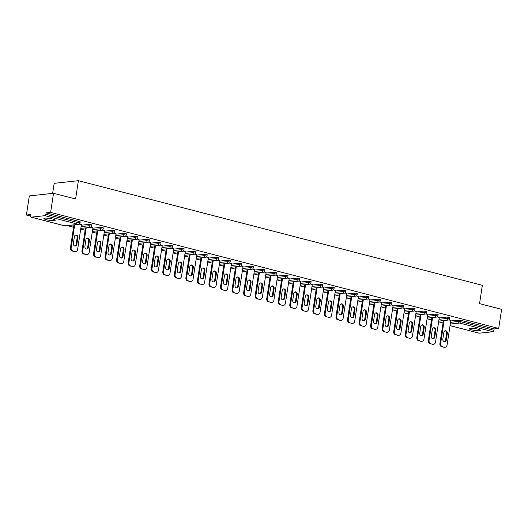 <?xml version="1.0" encoding="UTF-8"?>
<svg xmlns="http://www.w3.org/2000/svg" width="528" height="528" viewBox="0 0 528 528"><rect width="100%" height="100%" fill="white"/><g stroke="black" fill="none" stroke-linecap="round" stroke-linejoin="round"><path stroke-width="0.79" d="M46.464 219.721A5.722 0.944 -171.3 0 0 52.193 220.618A5.722 0.944 -171.3 0 0 55.222 220.249A5.722 0.944 -171.3 0 0 52.668 219.047A5.722 0.944 -171.3 0 0 46.939 218.143A5.722 0.944 -171.3 0 0 43.91 218.513A5.722 0.944 -171.3 0 0 46.464 219.721M471.583 329.822A5.722 0.944 -171.3 0 0 477.312 330.726A5.722 0.944 -171.3 0 0 480.341 330.356A5.722 0.944 -171.3 0 0 477.781 329.149A5.722 0.944 -171.3 0 0 472.052 328.251A5.722 0.944 -171.3 0 0 469.022 328.621A5.722 0.944 -171.3 0 0 471.583 329.822M52.642 193.387L54.179 183.322L78.395 180.688L482.348 285.311L479.543 303.626L501.6 309.342L498.676 328.442L494.149 328.931L460.621 320.245L460.409 321.644L493.937 330.33L494.149 328.931M26.4 215.021L30.928 214.526L30.716 215.926A1.34 0.7 -75.5 0 0 31.106 217.147A1.34 0.7 -75.5 0 0 31.244 217.153L44.946 215.668A1.34 0.7 -75.5 0 0 45.877 214.276L46.088 212.883L50.615 212.395L53.539 193.294L29.324 195.921L26.4 215.021L30.69 216.13M67.333 225.621L73.59 227.245M80.718 229.093L85.133 230.234M92.261 232.082L96.683 233.224M103.805 235.072L108.227 236.214M115.355 238.062L119.77 239.204M126.898 241.052L131.32 242.194M138.442 244.042L142.864 245.183M149.992 247.031L154.407 248.173M161.535 250.021L165.957 251.17M173.078 253.011L177.5 254.159M184.628 256.001L189.044 257.149M196.172 258.991L200.594 260.139M207.715 261.98L212.137 263.129M219.265 264.977L223.681 266.119M230.809 267.967L235.231 269.108M242.352 270.956L246.774 272.098M253.902 273.946L258.317 275.088M265.445 276.936L269.867 278.078M276.995 279.926L281.411 281.068M288.539 282.916L292.954 284.057M300.082 285.905L304.504 287.054M311.632 288.895L316.048 290.044M323.176 291.885L327.598 293.033M334.719 294.875L339.141 296.023M346.269 297.865L350.684 299.013M357.812 300.854L362.234 302.003M369.356 303.851L373.778 304.993M380.906 306.841L385.321 307.982M392.449 309.83L396.871 310.972M403.993 312.82L408.415 313.962M415.543 315.81L419.958 316.952M427.086 318.8L431.508 319.942M438.629 321.79L443.051 322.938M493.937 330.33A1.34 0.7 104.5 0 1 493.007 331.716L479.299 333.201A1.34 0.7 104.5 0 1 479.167 333.194A1.34 0.7 104.5 0 1 479.041 333.135M53.539 193.294L75.596 199.003L78.395 180.688M50.615 212.395L498.676 328.442M448.866 319.856L450.833 320.483M46.088 212.883L79.616 221.569L80.216 221.846L79.999 223.245L79.405 222.961L79.616 221.569M450.767 320.912L460.621 320.245M81.305 225.218L89.324 224.347L91.76 224.842L91.549 226.235L89.113 225.746L89.324 224.347M92.855 228.208L100.868 227.337L103.303 227.832L103.092 229.225L100.657 228.736L100.868 227.337M104.399 231.198L112.418 230.327L114.853 230.822L114.635 232.214L112.2 231.726L112.418 230.327M115.942 234.188L123.961 233.317L126.397 233.812L126.185 235.204L123.75 234.716L123.961 233.317M127.492 237.178L135.505 236.313L137.94 236.801L137.729 238.194L135.293 237.706L135.505 236.313M139.036 240.174L147.055 239.303L149.49 239.791L149.272 241.184L146.837 240.695L147.055 239.303M150.579 243.164L158.598 242.293L161.033 242.781L160.822 244.174L158.387 243.685L158.598 242.293M162.129 246.154L170.141 245.282L172.583 245.771L172.366 247.17L169.93 246.675L170.141 245.282M173.672 249.143L181.691 248.272L184.127 248.761L183.916 250.16L181.474 249.665L181.691 248.272M185.222 252.133L193.235 251.262L195.67 251.75L195.459 253.15L193.024 252.655L193.235 251.262M196.766 255.123L204.778 254.252L207.22 254.74L207.002 256.139L204.567 255.644L204.778 254.252M208.309 258.113L216.328 257.242L218.764 257.73L218.552 259.129L216.11 258.641L216.328 257.242M219.859 261.103L227.872 260.231L230.307 260.726L230.096 262.119L227.66 261.631L227.872 260.231M231.403 264.092L239.415 263.221L241.857 263.716L241.639 265.109L239.204 264.62L239.415 263.221M242.946 267.082L250.965 266.211L253.4 266.706L253.189 268.099L250.747 267.61L250.965 266.211M254.496 270.072L262.508 269.201L264.944 269.696L264.733 271.088L262.297 270.6L262.508 269.201M266.039 273.062L274.052 272.197L276.494 272.686L276.276 274.078L273.841 273.59L274.052 272.197M277.583 276.058L285.602 275.187L288.037 275.675L287.826 277.068L285.384 276.58L285.602 275.187M289.133 279.048L297.145 278.177L299.581 278.665L299.369 280.058L296.934 279.569L297.145 278.177M300.676 282.038L308.689 281.167L311.131 281.655L310.913 283.054L308.477 282.559L308.689 281.167M312.22 285.028L320.239 284.156L322.674 284.645L322.463 286.044L320.021 285.549L320.239 284.156M323.77 288.017L331.782 287.146L334.217 287.635L334.006 289.034L331.571 288.539L331.782 287.146M335.313 291.007L343.325 290.136L345.767 290.624L345.55 292.024L343.114 291.529L343.325 290.136M346.856 293.997L354.875 293.126L357.311 293.614L357.1 295.013L354.658 294.525L354.875 293.126M358.406 296.987L366.419 296.116L368.854 296.604L368.643 298.003L366.208 297.515L366.419 296.116M369.95 299.977L377.969 299.105L380.404 299.6L380.186 300.993L377.751 300.505L377.969 299.105M381.493 302.966L389.512 302.095L391.948 302.59L391.736 303.983L389.301 303.494L389.512 302.095M393.043 305.956L401.056 305.085L403.491 305.58L403.28 306.973L400.844 306.484L401.056 305.085M404.587 308.946L412.606 308.081L415.041 308.57L414.823 309.962L412.388 309.474L412.606 308.081M416.13 311.936L424.149 311.071L426.584 311.56L426.373 312.952L423.938 312.464L424.149 311.071M427.68 314.932L435.692 314.061L438.128 314.549L437.917 315.942L435.481 315.454L435.692 314.061M439.223 317.922L447.242 317.051L449.678 317.539L449.46 318.938L447.025 318.443L447.242 317.051M439.289 317.493L437.323 316.866M427.746 314.503L425.779 313.876M416.196 311.513L414.229 310.886M404.653 308.517L402.686 307.897M393.109 305.527L391.142 304.907M381.559 302.537L379.592 301.917M370.016 299.548L368.049 298.927M358.472 296.558L356.506 295.931M346.922 293.568L344.956 292.941M335.379 290.578L333.412 289.951M323.836 287.588L321.869 286.961M312.286 284.599L310.319 283.972M300.742 281.609L298.775 280.982M289.199 278.619L287.232 277.992M277.649 275.629L275.682 275.002M266.105 272.633L264.139 272.012M254.562 269.643L252.589 269.023M243.012 266.653L241.045 266.033M231.469 263.663L229.502 263.043M219.919 260.674L217.952 260.047M208.375 257.684L206.408 257.057M196.832 254.694L194.865 254.067M185.282 251.704L183.315 251.077M173.738 248.714L171.772 248.087M162.195 245.725L160.228 245.098M150.645 242.735L148.678 242.108M139.102 239.745L137.135 239.118M127.558 236.749L125.591 236.128M116.008 233.759L114.041 233.138M104.465 230.769L102.498 230.149M92.921 227.779L90.955 227.159M81.371 224.789L79.405 224.169M444.444 347.18L441.718 346.744L444.444 347.18A2.686 2.251 83.8 0 0 445.13 347.233A2.686 2.251 83.8 0 0 447.064 345.14L450.853 320.371M441.718 346.744A2.686 2.251 -96.2 0 1 439.897 343.55L440.623 343.471L444.134 320.516M440.623 343.471A2.686 2.251 83.8 0 0 442.444 346.665M447.335 333.287A2.105 1.762 83.8 0 0 445.368 330.746A2.105 1.762 83.8 0 0 443.857 332.389L442.814 339.187A2.105 1.762 83.8 0 0 444.781 341.728A2.105 1.762 83.8 0 0 446.299 340.091L447.335 333.287L446.609 333.366A2.105 1.762 83.8 0 0 445.012 330.832M445.13 347.233L444.404 347.312A2.686 2.251 -96.2 0 1 443.711 347.259M439.897 343.55L443.408 320.595M444.418 341.722A2.105 1.762 83.8 0 0 445.566 340.171L446.609 333.366M432.894 344.19L430.168 343.754L432.894 344.19A2.686 2.251 83.8 0 0 433.587 344.243A2.686 2.251 83.8 0 0 435.514 342.151L439.309 317.381M430.168 343.754A2.686 2.251 -96.2 0 1 428.353 340.56L429.079 340.481L432.59 317.526M429.079 340.481A2.686 2.251 83.8 0 0 430.894 343.675M435.791 330.297A2.105 1.762 83.8 0 0 433.825 327.756A2.105 1.762 83.8 0 0 432.313 329.399L431.27 336.197A2.105 1.762 83.8 0 0 433.237 338.738A2.105 1.762 83.8 0 0 434.749 337.102L435.791 330.297L435.065 330.376A2.105 1.762 83.8 0 0 433.468 327.842M433.587 344.243L432.861 344.322A2.686 2.251 -96.2 0 1 432.168 344.269M428.353 340.56L431.864 317.605M432.868 338.732A2.105 1.762 83.8 0 0 434.023 337.181L435.065 330.376M421.351 341.2L418.625 340.765L421.351 341.2A2.686 2.251 83.8 0 0 422.037 341.253A2.686 2.251 83.8 0 0 423.971 339.161L427.759 314.391M418.625 340.765A2.686 2.251 -96.2 0 1 416.803 337.57L417.529 337.491L421.047 314.536M417.529 337.491A2.686 2.251 83.8 0 0 419.351 340.685M424.248 327.307A2.105 1.762 83.8 0 0 422.281 324.766A2.105 1.762 83.8 0 0 420.77 326.403L419.727 333.208A2.105 1.762 83.8 0 0 421.694 335.749A2.105 1.762 83.8 0 0 423.205 334.112L424.248 327.307L423.515 327.386A2.105 1.762 83.8 0 0 421.918 324.852M422.037 341.253L421.311 341.332A2.686 2.251 -96.2 0 1 420.625 341.279M416.803 337.57L420.314 314.615M421.324 335.742A2.105 1.762 83.8 0 0 422.479 334.191L423.515 327.386M409.807 338.21L407.081 337.768L409.807 338.21A2.686 2.251 83.8 0 0 410.494 338.263A2.686 2.251 83.8 0 0 412.427 336.171L416.216 311.401M407.081 337.768A2.686 2.251 -96.2 0 1 405.26 334.58L405.986 334.501L409.497 311.546M405.986 334.501A2.686 2.251 83.8 0 0 407.807 337.696M412.698 324.317A2.105 1.762 83.8 0 0 410.731 321.776A2.105 1.762 83.8 0 0 409.22 323.413L408.177 330.218A2.105 1.762 83.8 0 0 410.144 332.759A2.105 1.762 83.8 0 0 411.662 331.122L412.698 324.317L411.972 324.397A2.105 1.762 83.8 0 0 410.375 321.862M410.494 338.263L409.768 338.342A2.686 2.251 -96.2 0 1 409.075 338.29M405.26 334.58L408.771 311.626M409.781 332.752A2.105 1.762 83.8 0 0 410.929 331.201L411.972 324.397M398.257 335.221L395.531 334.778L398.257 335.221A2.686 2.251 83.8 0 0 398.95 335.273A2.686 2.251 83.8 0 0 400.877 333.181L404.672 308.411M395.531 334.778A2.686 2.251 -96.2 0 1 393.716 331.591L394.442 331.511L397.954 308.557M394.442 331.511A2.686 2.251 83.8 0 0 396.257 334.699M401.155 321.328A2.105 1.762 83.8 0 0 399.188 318.787A2.105 1.762 83.8 0 0 397.676 320.423L396.634 327.228A2.105 1.762 83.8 0 0 398.6 329.769A2.105 1.762 83.8 0 0 400.112 328.126L401.155 321.328L400.429 321.407A2.105 1.762 83.8 0 0 398.831 318.872M398.95 335.273L398.224 335.353A2.686 2.251 -96.2 0 1 397.531 335.3M393.716 331.591L397.228 308.636M398.231 329.762A2.105 1.762 83.8 0 0 399.386 328.205L400.429 321.407M386.714 332.231L383.988 331.789L386.714 332.231A2.686 2.251 83.8 0 0 387.4 332.284A2.686 2.251 83.8 0 0 389.334 330.185L393.122 305.422M383.988 331.789A2.686 2.251 -96.2 0 1 382.166 328.601L382.892 328.522L386.41 305.567M382.892 328.522A2.686 2.251 83.8 0 0 384.714 331.709M389.611 318.338A2.105 1.762 83.8 0 0 387.644 315.797A2.105 1.762 83.8 0 0 386.126 317.434L385.09 324.238A2.105 1.762 83.8 0 0 387.057 326.779A2.105 1.762 83.8 0 0 388.568 325.136L389.611 318.338L388.879 318.417A2.105 1.762 83.8 0 0 387.281 315.883M387.4 332.284L386.674 332.363A2.686 2.251 -96.2 0 1 385.988 332.31M382.166 328.601L385.678 305.646M386.687 326.773A2.105 1.762 83.8 0 0 387.842 325.215L388.879 318.417M375.164 329.241L372.445 328.799L375.164 329.241A2.686 2.251 83.8 0 0 375.857 329.287A2.686 2.251 83.8 0 0 377.791 327.195L381.579 302.432M372.445 328.799A2.686 2.251 -96.2 0 1 370.623 325.611L371.349 325.532L374.86 302.577M371.349 325.532A2.686 2.251 83.8 0 0 373.171 328.72M378.061 315.348A2.105 1.762 83.8 0 0 376.094 312.807A2.105 1.762 83.8 0 0 374.583 314.444L373.54 321.248A2.105 1.762 83.8 0 0 375.507 323.789A2.105 1.762 83.8 0 0 377.018 322.146L378.061 315.348L377.335 315.427A2.105 1.762 83.8 0 0 375.738 312.893M375.857 329.287L375.131 329.366A2.686 2.251 -96.2 0 1 374.438 329.32M370.623 325.611L374.134 302.656M375.144 323.783A2.105 1.762 83.8 0 0 376.292 322.225L377.335 315.427M363.62 326.251L360.895 325.809L363.62 326.251A2.686 2.251 83.8 0 0 364.313 326.297A2.686 2.251 83.8 0 0 366.241 324.205L370.029 299.435M360.895 325.809A2.686 2.251 -96.2 0 1 359.08 322.621L359.806 322.542L363.317 299.587M359.806 322.542A2.686 2.251 83.8 0 0 361.621 325.73M366.518 312.358A2.105 1.762 83.8 0 0 364.551 309.817A2.105 1.762 83.8 0 0 363.04 311.454L361.997 318.259A2.105 1.762 83.8 0 0 363.964 320.8A2.105 1.762 83.8 0 0 365.475 319.156L366.518 312.358L365.792 312.431A2.105 1.762 83.8 0 0 364.195 309.896M364.313 326.297L363.587 326.377A2.686 2.251 -96.2 0 1 362.894 326.33M359.08 322.621L362.591 299.66M363.594 320.793A2.105 1.762 83.8 0 0 364.749 319.235L365.792 312.431M352.077 323.261L349.351 322.819L352.077 323.261A2.686 2.251 83.8 0 0 352.763 323.308A2.686 2.251 83.8 0 0 354.697 321.215L358.486 296.446M349.351 322.819A2.686 2.251 -96.2 0 1 347.53 319.625L348.256 319.552L351.773 296.591M348.256 319.552A2.686 2.251 83.8 0 0 350.077 322.74M354.974 309.362A2.105 1.762 83.8 0 0 353.008 306.827A2.105 1.762 83.8 0 0 351.49 308.464L350.453 315.269A2.105 1.762 83.8 0 0 352.42 317.81A2.105 1.762 83.8 0 0 353.932 316.166L354.974 309.362L354.242 309.441A2.105 1.762 83.8 0 0 352.645 306.907M352.763 323.308L352.037 323.387A2.686 2.251 -96.2 0 1 351.351 323.334M347.53 319.625L351.041 296.67M352.051 317.803A2.105 1.762 83.8 0 0 353.206 316.246L354.242 309.441M340.527 320.265L337.808 319.829L340.527 320.265A2.686 2.251 83.8 0 0 341.22 320.318A2.686 2.251 83.8 0 0 343.154 318.226L346.942 293.456M337.808 319.829A2.686 2.251 -96.2 0 1 335.986 316.635L336.712 316.556L340.223 293.601M336.712 316.556A2.686 2.251 83.8 0 0 338.534 319.75M343.424 306.372A2.105 1.762 83.8 0 0 341.458 303.831A2.105 1.762 83.8 0 0 339.946 305.474L338.903 312.279A2.105 1.762 83.8 0 0 340.87 314.813A2.105 1.762 83.8 0 0 342.382 313.177L343.424 306.372L342.698 306.451A2.105 1.762 83.8 0 0 341.101 303.917M341.22 320.318L340.494 320.397A2.686 2.251 -96.2 0 1 339.801 320.344M335.986 316.635L339.497 293.68M340.507 314.813A2.105 1.762 83.8 0 0 341.656 313.256L342.698 306.451M328.984 317.275L326.258 316.84L328.984 317.275A2.686 2.251 83.8 0 0 329.677 317.328A2.686 2.251 83.8 0 0 331.604 315.236L335.392 290.466M326.258 316.84A2.686 2.251 -96.2 0 1 324.443 313.645L325.169 313.566L328.68 290.611M325.169 313.566A2.686 2.251 83.8 0 0 326.984 316.76M331.881 303.382A2.105 1.762 83.8 0 0 329.914 300.841A2.105 1.762 83.8 0 0 328.403 302.485L327.36 309.283A2.105 1.762 83.8 0 0 329.327 311.824A2.105 1.762 83.8 0 0 330.838 310.187L331.881 303.382L331.155 303.461A2.105 1.762 83.8 0 0 329.558 300.927M329.677 317.328L328.951 317.407A2.686 2.251 -96.2 0 1 328.258 317.354M324.443 313.645L327.954 290.69M328.957 311.817A2.105 1.762 83.8 0 0 330.112 310.266L331.155 303.461M317.44 314.285L314.714 313.85L317.44 314.285A2.686 2.251 83.8 0 0 318.127 314.338A2.686 2.251 83.8 0 0 320.06 312.246L323.849 287.476M314.714 313.85A2.686 2.251 -96.2 0 1 312.893 310.655L313.619 310.576L317.13 287.621M313.619 310.576A2.686 2.251 83.8 0 0 315.44 313.771M320.331 300.392A2.105 1.762 83.8 0 0 318.371 297.851A2.105 1.762 83.8 0 0 316.853 299.495L315.817 306.293A2.105 1.762 83.8 0 0 317.783 308.834A2.105 1.762 83.8 0 0 319.295 307.197L320.331 300.392L319.605 300.472A2.105 1.762 83.8 0 0 318.008 297.937M318.127 314.338L317.401 314.417A2.686 2.251 -96.2 0 1 316.714 314.365M312.893 310.655L316.404 287.701M317.414 308.827A2.105 1.762 83.8 0 0 318.569 307.276L319.605 300.472M305.89 311.296L303.171 310.86L305.89 311.296A2.686 2.251 83.8 0 0 306.583 311.348A2.686 2.251 83.8 0 0 308.517 309.256L312.305 284.486M303.171 310.86A2.686 2.251 -96.2 0 1 301.349 307.666L302.075 307.586L305.587 284.632M302.075 307.586A2.686 2.251 83.8 0 0 303.897 310.781M308.788 297.403A2.105 1.762 83.8 0 0 306.821 294.862A2.105 1.762 83.8 0 0 305.309 296.505L304.267 303.303A2.105 1.762 83.8 0 0 306.233 305.844A2.105 1.762 83.8 0 0 307.745 304.207L308.788 297.403L308.062 297.482A2.105 1.762 83.8 0 0 306.464 294.947M306.583 311.348L305.857 311.428A2.686 2.251 -96.2 0 1 305.164 311.375M301.349 307.666L304.861 284.711M305.87 305.837A2.105 1.762 83.8 0 0 307.019 304.286L308.062 297.482M294.347 308.306L291.621 307.87L294.347 308.306A2.686 2.251 83.8 0 0 295.04 308.359A2.686 2.251 83.8 0 0 296.967 306.266L300.755 281.497M291.621 307.87A2.686 2.251 -96.2 0 1 289.806 304.676L290.532 304.597L294.043 281.642M290.532 304.597A2.686 2.251 83.8 0 0 292.347 307.791M297.244 294.413A2.105 1.762 83.8 0 0 295.277 291.872A2.105 1.762 83.8 0 0 293.766 293.515L292.723 300.313A2.105 1.762 83.8 0 0 294.69 302.854A2.105 1.762 83.8 0 0 296.201 301.217L297.244 294.413L296.518 294.492A2.105 1.762 83.8 0 0 294.921 291.958M295.04 308.359L294.314 308.438A2.686 2.251 -96.2 0 1 293.621 308.385M289.806 304.676L293.317 281.721M294.32 302.848A2.105 1.762 83.8 0 0 295.475 301.297L296.518 294.492M282.803 305.316L280.078 304.88L282.803 305.316A2.686 2.251 83.8 0 0 283.49 305.369A2.686 2.251 83.8 0 0 285.424 303.277L289.212 278.507M280.078 304.88A2.686 2.251 -96.2 0 1 278.256 301.686L278.982 301.607L282.493 278.652M278.982 301.607A2.686 2.251 83.8 0 0 280.804 304.801M285.694 291.423A2.105 1.762 83.8 0 0 283.734 288.882A2.105 1.762 83.8 0 0 282.216 290.519L281.18 297.323A2.105 1.762 83.8 0 0 283.147 299.864A2.105 1.762 83.8 0 0 284.658 298.228L285.694 291.423L284.968 291.502A2.105 1.762 83.8 0 0 283.371 288.968M283.49 305.369L282.764 305.448A2.686 2.251 -96.2 0 1 282.077 305.395M278.256 301.686L281.767 278.731M282.777 299.858A2.105 1.762 83.8 0 0 283.932 298.307L284.968 291.502M271.253 302.326L268.534 301.884L271.253 302.326A2.686 2.251 83.8 0 0 271.946 302.379A2.686 2.251 83.8 0 0 273.874 300.287L277.669 275.517M268.534 301.884A2.686 2.251 -96.2 0 1 266.713 298.696L267.439 298.617L270.95 275.662M267.439 298.617A2.686 2.251 83.8 0 0 269.26 301.811M274.151 288.433A2.105 1.762 83.8 0 0 272.184 285.892A2.105 1.762 83.8 0 0 270.673 287.529L269.63 294.334A2.105 1.762 83.8 0 0 271.597 296.875A2.105 1.762 83.8 0 0 273.108 295.238L274.151 288.433L273.425 288.512A2.105 1.762 83.8 0 0 271.828 285.978M271.946 302.379L271.22 302.458A2.686 2.251 -96.2 0 1 270.527 302.405M266.713 298.696L270.224 275.741M271.227 296.868A2.105 1.762 83.8 0 0 272.382 295.317L273.425 288.512M259.71 299.336L256.984 298.894L259.71 299.336A2.686 2.251 83.8 0 0 260.403 299.389A2.686 2.251 83.8 0 0 262.33 297.297L266.119 272.527M256.984 298.894A2.686 2.251 -96.2 0 1 255.163 295.706L255.895 295.627L259.406 272.672M255.895 295.627A2.686 2.251 83.8 0 0 257.71 298.815M262.607 285.443A2.105 1.762 83.8 0 0 260.641 282.902A2.105 1.762 83.8 0 0 259.129 284.539L258.086 291.344A2.105 1.762 83.8 0 0 260.053 293.885A2.105 1.762 83.8 0 0 261.565 292.241L262.607 285.443L261.881 285.523A2.105 1.762 83.8 0 0 260.284 282.988M260.403 299.389L259.677 299.468A2.686 2.251 -96.2 0 1 258.984 299.416M255.163 295.706L258.68 272.752M259.684 293.878A2.105 1.762 83.8 0 0 260.839 292.321L261.881 285.523M248.167 296.347L245.441 295.904L248.167 296.347A2.686 2.251 83.8 0 0 248.853 296.399A2.686 2.251 83.8 0 0 250.787 294.301L254.575 269.537M245.441 295.904A2.686 2.251 -96.2 0 1 243.619 292.717L244.345 292.637L247.856 269.683M244.345 292.637A2.686 2.251 83.8 0 0 246.167 295.825M251.057 282.454A2.105 1.762 83.8 0 0 249.097 279.913A2.105 1.762 83.8 0 0 247.579 281.549L246.543 288.354A2.105 1.762 83.8 0 0 248.51 290.895A2.105 1.762 83.8 0 0 250.021 289.252L251.057 282.454L250.331 282.533A2.105 1.762 83.8 0 0 248.734 279.998M248.853 296.399L248.127 296.479A2.686 2.251 -96.2 0 1 247.441 296.426M243.619 292.717L247.13 269.762M248.14 290.888A2.105 1.762 83.8 0 0 249.295 289.331L250.331 282.533M236.617 293.357L233.897 292.915L236.617 293.357A2.686 2.251 83.8 0 0 237.31 293.403A2.686 2.251 83.8 0 0 239.237 291.311L243.032 266.548M233.897 292.915A2.686 2.251 -96.2 0 1 232.076 289.727L232.802 289.648L236.313 266.693M232.802 289.648A2.686 2.251 83.8 0 0 234.623 292.835M239.514 279.464A2.105 1.762 83.8 0 0 237.547 276.923A2.105 1.762 83.8 0 0 236.036 278.56L234.993 285.364A2.105 1.762 83.8 0 0 236.96 287.905A2.105 1.762 83.8 0 0 238.471 286.262L239.514 279.464L238.788 279.543A2.105 1.762 83.8 0 0 237.191 277.009M237.31 293.403L236.584 293.482A2.686 2.251 -96.2 0 1 235.891 293.436M232.076 289.727L235.587 266.772M236.59 287.899A2.105 1.762 83.8 0 0 237.745 286.341L238.788 279.543M225.073 290.367L222.347 289.925L225.073 290.367A2.686 2.251 83.8 0 0 225.766 290.413A2.686 2.251 83.8 0 0 227.693 288.321L231.482 263.551M222.347 289.925A2.686 2.251 -96.2 0 1 220.526 286.737L221.258 286.658L224.77 263.703M221.258 286.658A2.686 2.251 83.8 0 0 223.073 289.846M227.971 276.474A2.105 1.762 83.8 0 0 226.004 273.933A2.105 1.762 83.8 0 0 224.492 275.57L223.45 282.374A2.105 1.762 83.8 0 0 225.416 284.915A2.105 1.762 83.8 0 0 226.928 283.272L227.971 276.474L227.245 276.547A2.105 1.762 83.8 0 0 225.647 274.012M225.766 290.413L225.04 290.492A2.686 2.251 -96.2 0 1 224.347 290.446M220.526 286.737L224.044 263.776M225.047 284.909A2.105 1.762 83.8 0 0 226.202 283.351L227.245 276.547M213.53 287.377L210.804 286.935L213.53 287.377A2.686 2.251 83.8 0 0 214.216 287.423A2.686 2.251 83.8 0 0 216.15 285.331L219.938 260.561M210.804 286.935A2.686 2.251 -96.2 0 1 208.982 283.741L209.708 283.668L213.22 260.707M209.708 283.668A2.686 2.251 83.8 0 0 211.53 286.856M216.421 273.478A2.105 1.762 83.8 0 0 214.454 270.943A2.105 1.762 83.8 0 0 212.942 272.58L211.906 279.385A2.105 1.762 83.8 0 0 213.873 281.926A2.105 1.762 83.8 0 0 215.384 280.282L216.421 273.478L215.695 273.557A2.105 1.762 83.8 0 0 214.097 271.022M214.216 287.423L213.49 287.503A2.686 2.251 -96.2 0 1 212.804 287.45M208.982 283.741L212.494 260.786M213.503 281.919A2.105 1.762 83.8 0 0 214.658 280.361L215.695 273.557M201.98 284.381L199.261 283.945L201.98 284.381A2.686 2.251 83.8 0 0 202.673 284.434A2.686 2.251 83.8 0 0 204.6 282.341L208.395 257.572M199.261 283.945A2.686 2.251 -96.2 0 1 197.439 280.751L198.165 280.672L201.676 257.717M198.165 280.672A2.686 2.251 83.8 0 0 199.987 283.866M204.877 270.488A2.105 1.762 83.8 0 0 202.91 267.947A2.105 1.762 83.8 0 0 201.399 269.59L200.356 276.395A2.105 1.762 83.8 0 0 202.323 278.929A2.105 1.762 83.8 0 0 203.834 277.292L204.877 270.488L204.151 270.567A2.105 1.762 83.8 0 0 202.554 268.033M202.673 284.434L201.947 284.513A2.686 2.251 -96.2 0 1 201.254 284.46M197.439 280.751L200.95 257.796M201.953 278.929A2.105 1.762 83.8 0 0 203.108 277.372L204.151 270.567M190.436 281.391L187.711 280.955L190.436 281.391A2.686 2.251 83.8 0 0 191.129 281.444A2.686 2.251 83.8 0 0 193.057 279.352L196.845 254.582M187.711 280.955A2.686 2.251 -96.2 0 1 185.889 277.761L186.615 277.682L190.133 254.727M186.615 277.682A2.686 2.251 83.8 0 0 188.437 280.876M193.334 267.498A2.105 1.762 83.8 0 0 191.367 264.957A2.105 1.762 83.8 0 0 189.856 266.6L188.813 273.398A2.105 1.762 83.8 0 0 190.78 275.939A2.105 1.762 83.8 0 0 192.291 274.303L193.334 267.498L192.608 267.577A2.105 1.762 83.8 0 0 191.011 265.043M191.129 281.444L190.403 281.523A2.686 2.251 -96.2 0 1 189.71 281.47M185.889 277.761L189.407 254.806M190.41 275.933A2.105 1.762 83.8 0 0 191.565 274.382L192.608 267.577M178.893 278.401L176.167 277.966L178.893 278.401A2.686 2.251 83.8 0 0 179.579 278.454A2.686 2.251 83.8 0 0 181.513 276.362L185.302 251.592M176.167 277.966A2.686 2.251 -96.2 0 1 174.346 274.771L175.072 274.692L178.583 251.737M175.072 274.692A2.686 2.251 83.8 0 0 176.893 277.886M181.784 264.508A2.105 1.762 83.8 0 0 179.817 261.967A2.105 1.762 83.8 0 0 178.306 263.611L177.269 270.409A2.105 1.762 83.8 0 0 179.236 272.95A2.105 1.762 83.8 0 0 180.748 271.313L181.784 264.508L181.058 264.587A2.105 1.762 83.8 0 0 179.461 262.053M179.579 278.454L178.853 278.533A2.686 2.251 -96.2 0 1 178.167 278.48M174.346 274.771L177.857 251.816M178.867 272.943A2.105 1.762 83.8 0 0 180.022 271.392L181.058 264.587M167.343 275.411L164.617 274.976L167.343 275.411A2.686 2.251 83.8 0 0 168.036 275.464A2.686 2.251 83.8 0 0 169.963 273.372L173.758 248.602M164.617 274.976A2.686 2.251 -96.2 0 1 162.802 271.781L163.528 271.702L167.039 248.747M163.528 271.702A2.686 2.251 83.8 0 0 165.35 274.897M170.24 261.518A2.105 1.762 83.8 0 0 168.274 258.977A2.105 1.762 83.8 0 0 166.762 260.621L165.719 267.419A2.105 1.762 83.8 0 0 167.686 269.96A2.105 1.762 83.8 0 0 169.198 268.323L170.24 261.518L169.514 261.598A2.105 1.762 83.8 0 0 167.917 259.063M168.036 275.464L167.31 275.543A2.686 2.251 -96.2 0 1 166.617 275.491M162.802 271.781L166.313 248.827M167.317 269.953A2.105 1.762 83.8 0 0 168.472 268.402L169.514 261.598M155.8 272.422L153.074 271.986L155.8 272.422A2.686 2.251 83.8 0 0 156.493 272.474A2.686 2.251 83.8 0 0 158.42 270.382L162.208 245.612M153.074 271.986A2.686 2.251 -96.2 0 1 151.252 268.792L151.978 268.712L155.496 245.758M151.978 268.712A2.686 2.251 83.8 0 0 153.8 271.907M158.697 258.529A2.105 1.762 83.8 0 0 156.73 255.988A2.105 1.762 83.8 0 0 155.219 257.631L154.176 264.429A2.105 1.762 83.8 0 0 156.143 266.97A2.105 1.762 83.8 0 0 157.654 265.333L158.697 258.529L157.971 258.608A2.105 1.762 83.8 0 0 156.367 256.073M156.493 272.474L155.76 272.554A2.686 2.251 -96.2 0 1 155.074 272.501M151.252 268.792L154.77 245.837M155.773 266.963A2.105 1.762 83.8 0 0 156.928 265.412L157.971 258.608M144.256 269.432L141.53 268.996L144.256 269.432A2.686 2.251 83.8 0 0 144.943 269.485A2.686 2.251 83.8 0 0 146.876 267.392L150.665 242.623M141.53 268.996A2.686 2.251 -96.2 0 1 139.709 265.802L140.435 265.723L143.946 242.768M140.435 265.723A2.686 2.251 83.8 0 0 142.256 268.917M147.147 255.539A2.105 1.762 83.8 0 0 145.18 252.998A2.105 1.762 83.8 0 0 143.669 254.635L142.633 261.439A2.105 1.762 83.8 0 0 144.593 263.98A2.105 1.762 83.8 0 0 146.111 262.343L147.147 255.539L146.421 255.618A2.105 1.762 83.8 0 0 144.824 253.084M144.943 269.485L144.217 269.564A2.686 2.251 -96.2 0 1 143.53 269.511M139.709 265.802L143.22 242.847M144.23 263.974A2.105 1.762 83.8 0 0 145.385 262.423L146.421 255.618M132.706 266.442L129.98 266L132.706 266.442A2.686 2.251 83.8 0 0 133.399 266.495A2.686 2.251 83.8 0 0 135.326 264.403L139.121 239.633M129.98 266A2.686 2.251 -96.2 0 1 128.165 262.812L128.891 262.733L132.403 239.778M128.891 262.733A2.686 2.251 83.8 0 0 130.713 265.927M135.604 252.549A2.105 1.762 83.8 0 0 133.637 250.008A2.105 1.762 83.8 0 0 132.125 251.645L131.083 258.449A2.105 1.762 83.8 0 0 133.049 260.99A2.105 1.762 83.8 0 0 134.561 259.354L135.604 252.549L134.878 252.628A2.105 1.762 83.8 0 0 133.28 250.094M133.399 266.495L132.673 266.574A2.686 2.251 -96.2 0 1 131.98 266.521M128.165 262.812L131.677 239.857M132.68 260.984A2.105 1.762 83.8 0 0 133.835 259.433L134.878 252.628M121.163 263.452L118.437 263.01L121.163 263.452A2.686 2.251 83.8 0 0 121.856 263.505A2.686 2.251 83.8 0 0 123.783 261.413L127.571 236.643M118.437 263.01A2.686 2.251 -96.2 0 1 116.615 259.822L117.341 259.743L120.859 236.788M117.341 259.743A2.686 2.251 83.8 0 0 119.163 262.931M124.06 249.559A2.105 1.762 83.8 0 0 122.093 247.018A2.105 1.762 83.8 0 0 120.582 248.655L119.539 255.46A2.105 1.762 83.8 0 0 121.506 258.001A2.105 1.762 83.8 0 0 123.017 256.364L124.06 249.559L123.334 249.638A2.105 1.762 83.8 0 0 121.73 247.104M121.856 263.505L121.123 263.584A2.686 2.251 -96.2 0 1 120.437 263.531M116.615 259.822L120.133 236.867M121.136 257.994A2.105 1.762 83.8 0 0 122.291 256.436L123.334 249.638M109.619 260.462L106.894 260.02L109.619 260.462A2.686 2.251 83.8 0 0 110.306 260.515A2.686 2.251 83.8 0 0 112.24 258.416L116.028 233.653M106.894 260.02A2.686 2.251 -96.2 0 1 105.072 256.832L105.798 256.753L109.309 233.798M105.798 256.753A2.686 2.251 83.8 0 0 107.62 259.941M112.51 246.569A2.105 1.762 83.8 0 0 110.543 244.028A2.105 1.762 83.8 0 0 109.032 245.665L107.996 252.47A2.105 1.762 83.8 0 0 109.956 255.011A2.105 1.762 83.8 0 0 111.474 253.367L112.51 246.569L111.784 246.649A2.105 1.762 83.8 0 0 110.187 244.114M110.306 260.515L109.58 260.594A2.686 2.251 -96.2 0 1 108.893 260.542M105.072 256.832L108.583 233.878M109.593 255.004A2.105 1.762 83.8 0 0 110.748 253.447L111.784 246.649M98.069 257.473L95.344 257.03L98.069 257.473A2.686 2.251 83.8 0 0 98.762 257.519A2.686 2.251 83.8 0 0 100.69 255.427L104.485 230.663M95.344 257.03A2.686 2.251 -96.2 0 1 93.529 253.843L94.255 253.763L97.766 230.809M94.255 253.763A2.686 2.251 83.8 0 0 96.076 256.951M100.967 243.58A2.105 1.762 83.8 0 0 99 241.039A2.105 1.762 83.8 0 0 97.489 242.675L96.446 249.48A2.105 1.762 83.8 0 0 98.413 252.021A2.105 1.762 83.8 0 0 99.924 250.378L100.967 243.58L100.241 243.659A2.105 1.762 83.8 0 0 98.644 241.124M98.762 257.519L98.036 257.598A2.686 2.251 -96.2 0 1 97.343 257.552M93.529 253.843L97.04 230.888M98.043 252.014A2.105 1.762 83.8 0 0 99.198 250.457L100.241 243.659M86.526 254.483L83.8 254.041L86.526 254.483A2.686 2.251 83.8 0 0 87.219 254.529A2.686 2.251 83.8 0 0 89.146 252.437L92.935 227.667M83.8 254.041A2.686 2.251 -96.2 0 1 81.979 250.853L82.705 250.774L86.222 227.819M82.705 250.774A2.686 2.251 83.8 0 0 84.526 253.961M89.423 240.59A2.105 1.762 83.8 0 0 87.457 238.049A2.105 1.762 83.8 0 0 85.945 239.686L84.902 246.49A2.105 1.762 83.8 0 0 86.869 249.031A2.105 1.762 83.8 0 0 88.381 247.388L89.423 240.59L88.697 240.662A2.105 1.762 83.8 0 0 87.094 238.135M87.219 254.529L86.486 254.608A2.686 2.251 -96.2 0 1 85.8 254.562M81.979 250.853L85.496 227.891M86.5 249.025A2.105 1.762 83.8 0 0 87.655 247.467L88.697 240.662M74.983 251.493L72.257 251.051L74.983 251.493A2.686 2.251 83.8 0 0 75.669 251.539A2.686 2.251 83.8 0 0 77.603 249.447L81.391 224.677M72.257 251.051A2.686 2.251 -96.2 0 1 70.435 247.863L71.161 247.784L74.672 224.822M71.161 247.784A2.686 2.251 83.8 0 0 72.983 250.972M77.873 237.593A2.105 1.762 83.8 0 0 75.907 235.059A2.105 1.762 83.8 0 0 74.395 236.696L73.359 243.5A2.105 1.762 83.8 0 0 75.319 246.041A2.105 1.762 83.8 0 0 76.837 244.398L77.873 237.593L77.147 237.673A2.105 1.762 83.8 0 0 75.55 235.138M75.669 251.539L74.943 251.618A2.686 2.251 -96.2 0 1 74.257 251.566M70.435 247.863L73.946 224.902M74.956 246.035A2.105 1.762 83.8 0 0 76.111 244.477L77.147 237.673M493.007 331.716L459.479 323.03L450.292 324.027M450.047 325.624L479.299 333.201M450.556 322.304L458.575 321.433L460.409 321.644A1.34 0.7 104.5 0 1 459.479 323.03A1.34 1.129 -96.2 0 1 458.575 321.433L458.786 320.041M31.244 217.153L64.766 225.839L78.474 224.347L44.946 215.668M45.877 214.276L79.405 222.961A1.34 0.7 -75.5 0 1 78.474 224.347A1.34 1.129 83.8 0 0 78.817 224.374A1.34 1.34 0 0 0 79.999 223.245M64.508 225.773A1.34 0.7 -75.5 0 0 64.634 225.826A1.34 0.7 -75.5 0 0 64.766 225.839A1.34 1.129 83.8 0 0 65.116 225.865L78.817 224.374M439.012 319.315L447.025 318.443A1.34 1.129 -96.2 0 0 447.935 320.041A1.34 1.129 83.8 0 0 448.279 320.067A1.34 1.34 0 0 0 449.46 318.938M427.462 316.325L435.481 315.454A1.34 1.129 -96.2 0 0 436.392 317.051A1.34 1.129 83.8 0 0 436.735 317.077A1.34 1.34 0 0 0 437.917 315.942M415.919 313.335L423.938 312.464A1.34 1.129 -96.2 0 0 424.842 314.061A1.34 1.129 83.8 0 0 425.192 314.087A1.34 1.34 0 0 0 426.373 312.952M404.375 310.345L412.388 309.474A1.34 1.129 -96.2 0 0 413.299 311.071A1.34 1.129 83.8 0 0 413.642 311.098A1.34 1.34 0 0 0 414.823 309.962M392.825 307.355L400.844 306.484A1.34 1.129 -96.2 0 0 401.755 308.081A1.34 1.129 83.8 0 0 402.098 308.108A1.34 1.34 0 0 0 403.28 306.973M381.282 304.366L389.301 303.494A1.34 1.129 -96.2 0 0 390.205 305.092A1.34 1.129 83.8 0 0 390.555 305.111A1.34 1.34 0 0 0 391.736 303.983M369.739 301.376L377.751 300.505A1.34 1.129 -96.2 0 0 378.662 302.095A1.34 1.129 83.8 0 0 379.005 302.122A1.34 1.34 0 0 0 380.186 300.993M358.189 298.386L366.208 297.515A1.34 1.129 -96.2 0 0 367.118 299.105A1.34 1.129 83.8 0 0 367.462 299.132A1.34 1.34 0 0 0 368.643 298.003M346.645 295.39L354.658 294.525A1.34 1.129 -96.2 0 0 355.568 296.116A1.34 1.129 83.8 0 0 355.918 296.142A1.34 1.34 0 0 0 357.1 295.013M335.102 292.4L343.114 291.529A1.34 1.129 -96.2 0 0 344.025 293.126A1.34 1.129 83.8 0 0 344.368 293.152A1.34 1.34 0 0 0 345.55 292.024M323.552 289.41L331.571 288.539A1.34 1.129 -96.2 0 0 332.482 290.136A1.34 1.129 83.8 0 0 332.825 290.162A1.34 1.34 0 0 0 334.006 289.034M312.008 286.42L320.021 285.549A1.34 1.129 -96.2 0 0 320.932 287.146A1.34 1.129 83.8 0 0 321.281 287.173A1.34 1.34 0 0 0 322.463 286.044M300.465 283.43L308.477 282.559A1.34 1.129 -96.2 0 0 309.388 284.156A1.34 1.129 83.8 0 0 309.731 284.183A1.34 1.34 0 0 0 310.913 283.054M288.915 280.441L296.934 279.569A1.34 1.129 -96.2 0 0 297.845 281.167A1.34 1.129 83.8 0 0 298.188 281.193A1.34 1.34 0 0 0 299.369 280.058M277.372 277.451L285.384 276.58A1.34 1.129 -96.2 0 0 286.295 278.177A1.34 1.129 83.8 0 0 286.645 278.203A1.34 1.34 0 0 0 287.826 277.068M265.828 274.461L273.841 273.59A1.34 1.129 -96.2 0 0 274.751 275.187A1.34 1.129 83.8 0 0 275.095 275.213A1.34 1.34 0 0 0 276.276 274.078M254.278 271.471L262.297 270.6A1.34 1.129 -96.2 0 0 263.208 272.197A1.34 1.129 83.8 0 0 263.551 272.224A1.34 1.34 0 0 0 264.733 271.088M242.735 268.481L250.747 267.61A1.34 1.129 -96.2 0 0 251.658 269.207A1.34 1.129 83.8 0 0 252.008 269.227A1.34 1.34 0 0 0 253.189 268.099M231.191 265.492L239.204 264.62A1.34 1.129 -96.2 0 0 240.115 266.211A1.34 1.129 83.8 0 0 240.458 266.237A1.34 1.34 0 0 0 241.639 265.109M219.641 262.502L227.66 261.631A1.34 1.129 -96.2 0 0 228.571 263.221A1.34 1.129 83.8 0 0 228.914 263.248A1.34 1.34 0 0 0 230.096 262.119M208.098 259.505L216.11 258.641A1.34 1.129 -96.2 0 0 217.021 260.231A1.34 1.129 83.8 0 0 217.371 260.258A1.34 1.34 0 0 0 218.552 259.129M196.555 256.516L204.567 255.644A1.34 1.129 -96.2 0 0 205.478 257.242A1.34 1.129 83.8 0 0 205.821 257.268A1.34 1.34 0 0 0 207.002 256.139M185.005 253.526L193.024 252.655A1.34 1.129 -96.2 0 0 193.934 254.252A1.34 1.129 83.8 0 0 194.278 254.278A1.34 1.34 0 0 0 195.459 253.15M173.461 250.536L181.474 249.665A1.34 1.129 -96.2 0 0 182.384 251.262A1.34 1.129 83.8 0 0 182.734 251.288A1.34 1.34 0 0 0 183.916 250.16M161.911 247.546L169.93 246.675A1.34 1.129 -96.2 0 0 170.841 248.272A1.34 1.129 83.8 0 0 171.184 248.299A1.34 1.34 0 0 0 172.366 247.17M150.368 244.556L158.387 243.685A1.34 1.129 -96.2 0 0 159.298 245.282A1.34 1.129 83.8 0 0 159.641 245.309A1.34 1.34 0 0 0 160.822 244.174M138.824 241.567L146.837 240.695A1.34 1.129 -96.2 0 0 147.748 242.293A1.34 1.129 83.8 0 0 148.091 242.319A1.34 1.34 0 0 0 149.272 241.184M127.274 238.577L135.293 237.706A1.34 1.129 -96.2 0 0 136.204 239.303A1.34 1.129 83.8 0 0 136.547 239.329A1.34 1.34 0 0 0 137.729 238.194M115.731 235.587L123.75 234.716A1.34 1.129 -96.2 0 0 124.661 236.313A1.34 1.129 83.8 0 0 125.004 236.339A1.34 1.34 0 0 0 126.185 235.204M104.188 232.597L112.2 231.726A1.34 1.129 -96.2 0 0 113.111 233.323A1.34 1.129 83.8 0 0 113.454 233.343A1.34 1.34 0 0 0 114.635 232.214M92.638 229.607L100.657 228.736A1.34 1.129 -96.2 0 0 101.567 230.327A1.34 1.129 83.8 0 0 101.911 230.353A1.34 1.34 0 0 0 103.092 229.225M81.094 226.618L89.113 225.746A1.34 1.129 -96.2 0 0 90.017 227.337A1.34 1.129 83.8 0 0 90.367 227.363A1.34 1.34 0 0 0 91.549 226.235M446.299 340.091L445.566 340.171M434.749 337.102L434.023 337.181M423.205 334.112L422.479 334.191M411.662 331.122L410.929 331.201M400.112 328.126L399.386 328.205M388.568 325.136L387.842 325.215M377.018 322.146L376.292 322.225M365.475 319.156L364.749 319.235M353.932 316.166L353.206 316.246M342.382 313.177L341.656 313.256M330.838 310.187L330.112 310.266M319.295 307.197L318.569 307.276M307.745 304.207L307.019 304.286M296.201 301.217L295.475 301.297M284.658 298.228L283.932 298.307M273.108 295.238L272.382 295.317M261.565 292.241L260.839 292.321M250.021 289.252L249.295 289.331M238.471 286.262L237.745 286.341M226.928 283.272L226.202 283.351M215.384 280.282L214.658 280.361M203.834 277.292L203.108 277.372M192.291 274.303L191.565 274.382M180.748 271.313L180.022 271.392M169.198 268.323L168.472 268.402M157.654 265.333L156.928 265.412M146.111 262.343L145.385 262.423M134.561 259.354L133.835 259.433M123.017 256.364L122.291 256.436M111.474 253.367L110.748 253.447M99.924 250.378L99.198 250.457M88.381 247.388L87.655 247.467M76.837 244.398L76.111 244.477M479.167 333.194L450.041 325.651M65.116 225.865A1.34 1.34 0 0 1 64.634 225.826L31.106 217.147M438.735 321.103L448.279 320.067M427.192 318.113L436.735 317.077M415.648 315.124L425.192 314.087M404.098 312.134L413.642 311.098M392.555 309.144L402.098 308.108M381.011 306.154L390.555 305.111M369.461 303.158L379.005 302.122M357.918 300.168L367.462 299.132M346.375 297.178L355.918 296.142M334.825 294.188L344.368 293.152M323.281 291.199L332.825 290.162M311.731 288.209L321.281 287.173M300.188 285.219L309.731 284.183M288.644 282.229L298.188 281.193M277.094 279.239L286.645 278.203M265.551 276.25L275.095 275.213M254.008 273.26L263.551 272.224M242.458 270.27L252.008 269.227M230.914 267.274L240.458 266.237M219.371 264.284L228.914 263.248M207.821 261.294L217.371 260.258M196.277 258.304L205.821 257.268M184.734 255.314L194.278 254.278M173.184 252.325L182.734 251.288M161.641 249.335L171.184 248.299M150.097 246.345L159.641 245.309M138.547 243.355L148.091 242.319M127.004 240.365L136.547 239.329M115.46 237.376L125.004 236.339M103.91 234.386L113.454 233.343M92.367 231.389L101.911 230.353M80.824 228.4L90.367 227.363"/></g></svg>
